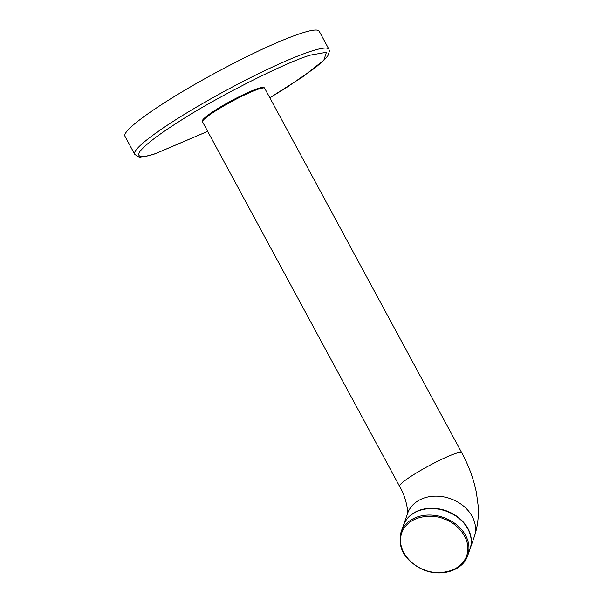 <?xml version="1.0" encoding="UTF-8"?>
<svg xmlns="http://www.w3.org/2000/svg" width="603" height="603" viewBox="0 0 603 603"><rect width="100%" height="100%" fill="white"/><g stroke="black" fill="none" stroke-linecap="round" stroke-linejoin="round"><path stroke-width="0.9" d="M406.218 520.118A35.276 27.904 19.3 0 1 411.291 514.849A35.276 27.904 19.3 0 1 413.326 513.417A35.276 27.904 19.3 0 1 447.049 511.329A35.276 27.904 19.3 0 1 470.521 535.577A35.276 27.904 19.3 0 1 471.199 542.866M263.481 87.895L256.531 89.018L241.192 95.711L215.761 109.889M269.82 97.754L302.412 77.071L323.849 60.172L326.434 52.28L310.718 55.046C287.028 61.589 214.977 98.01 178.805 121.738C158.762 134.409 145.805 144.321 139.919 151.459C136.24 157.473 141.494 158.174 155.672 153.546L207.666 131.356M269.827 97.769L286.101 87.827L315.377 67.657L324.67 59.546L327.881 55.71L329.449 51.119L328.914 49.212L319.183 31.205A110.394 12.686 151.6 0 0 301.719 33.112A110.394 12.686 151.6 0 0 189.9 87.224A110.394 12.686 151.6 0 0 124.957 136.225L134.695 154.232C137.914 156.78 139.926 157.677 140.733 156.916C144.17 156.84 148.979 155.793 155.182 153.78L207.681 131.379M470.521 535.577C471.644 540.28 471.463 544.788 469.978 549.092A35.328 27.942 -160.7 0 0 447.004 511.465A35.328 27.942 -160.7 0 0 403.286 525.748L401.025 532.208C397.377 548.609 405.012 561.212 423.939 570.016C441.765 577.252 463.066 570.332 467.709 555.551A35.328 27.942 -160.7 0 0 444.743 517.924A35.328 27.942 -160.7 0 0 401.025 532.208M444.305 519.085C454.127 521.648 473.423 537.748 466.375 556.652C458.446 575.217 433.082 574.305 424.075 569.699C414.253 567.129 394.965 551.029 402.013 532.132C409.934 513.568 435.298 514.48 444.305 519.085M264.687 88.264A35.328 4.063 151.6 0 0 247.117 93.744A35.328 4.063 151.6 0 0 215.731 110.801A35.328 4.063 151.6 0 0 202.54 121.866L399.578 486.282A35.328 4.063 -28.4 0 1 412.769 475.209A35.328 4.063 -28.4 0 1 444.147 458.152A35.328 4.063 -28.4 0 1 461.725 452.672L264.687 88.264C265.297 87.917 264.348 87.669 261.845 87.518C255.363 88.196 231.024 100.075 215.701 109.912C204.025 117.427 201.899 120.412 202.374 121.097L202.54 121.866M474.327 536.655A35.328 27.942 19.3 0 0 459.049 502.842A35.328 27.942 19.3 0 0 417.593 501.116A35.328 27.942 19.3 0 0 407.643 513.304L403.347 525.575A35.328 27.942 19.3 0 1 403.407 525.409A35.328 27.942 19.3 0 1 413.356 513.213A35.328 27.942 19.3 0 1 454.813 514.939A35.328 27.942 19.3 0 1 470.091 548.753A35.328 27.942 19.3 0 1 470.031 548.926L474.327 536.655C477.734 526.509 478.978 515.889 478.043 504.817L476.453 492.96C473.792 479.325 468.878 465.893 461.725 452.672M328.914 49.212A110.394 12.686 151.6 0 0 311.45 51.119A110.394 12.686 151.6 0 0 199.638 105.231A110.394 12.686 151.6 0 0 134.695 154.232M399.578 486.282C407.816 500.173 408.231 515.964 407.53 513.673M411.291 514.849C407.477 517.819 404.809 521.452 403.286 525.748M469.978 549.092L467.709 555.551"/></g></svg>
